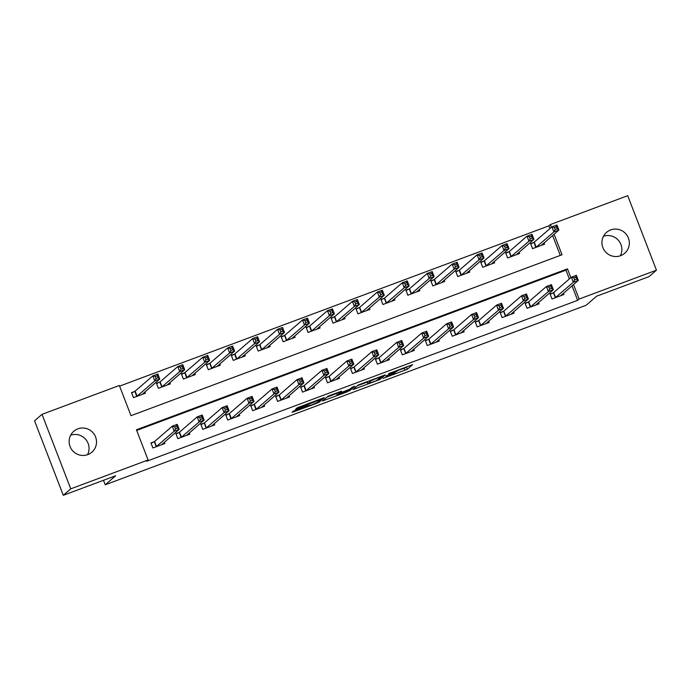 <?xml version="1.0" encoding="UTF-8"?>
<svg xmlns="http://www.w3.org/2000/svg" width="691" height="691" viewBox="0 0 691 691"><rect width="100%" height="100%" fill="white"/><g stroke="black" fill="none" stroke-linecap="round" stroke-linejoin="round"><path stroke-width="1.04" d="M394.837 372.389L394.578 373.511L383.082 378.383L407.327 369.27L412.631 364.667L388.541 373.658L404.304 368.243L407.448 366.48M397.61 370.151L397.299 371.153L385.811 376.016L395.079 373.028M70.655 435.209A13.837 13.604 -130.9 0 1 87.532 454.704M77.858 428.843A13.837 13.604 -130.9 0 1 91.886 452.182A13.837 13.604 -130.9 0 1 71.121 448.666A13.837 13.604 -130.9 0 1 77.858 428.843M603.468 236.296A13.837 13.604 -130.9 0 1 620.345 255.791M610.663 229.93A13.837 13.604 -130.9 0 1 624.699 253.269A13.837 13.604 -130.9 0 1 603.934 249.753A13.837 13.604 -130.9 0 1 610.663 229.93M295.791 410.039L293.537 411.024L292.034 412.337L293.718 411.827L316.832 403.199L319.087 402.214L324.381 397.61L297.337 407.733L295.523 409.314L297.208 408.804L320.779 399.363L317.247 402.456L311.676 404.917L305.681 406.343L295.791 410.039M549.95 228.609L548.887 225.853L550.382 224.566L627.704 195.691L656.45 270.181L648.987 276.65L596.601 296.206L586.149 305.258L105.222 484.797L115.673 475.745L63.296 495.309L70.758 488.839L42.013 414.35L119.344 385.483L130.996 415.68L562.033 254.763L554.096 234.189M656.45 270.181L579.127 299.056L573.513 284.519M570.861 277.644L567.466 268.851L136.438 429.776L148.09 459.973L146.596 461.268L577.633 300.343L579.127 299.056M148.09 459.973L70.758 488.839M352.971 389.56L380.007 379.471L385.302 374.868L358.249 384.991L352.971 389.56M347.297 391.823L322.49 400.961L327.793 396.366L330.048 395.382L341.622 391.175L339.436 393.093L341.129 392.583L349.94 389.145L352.168 387.219L354.924 386.174L349.542 390.838L347.141 391.417M577.633 300.343L572.018 285.806M569.367 278.931L565.981 270.146L136.68 430.415M553.292 292.734L550.045 293.943L551.988 298.978L563.96 294.504L563.467 293.217M528.347 302.045L525.1 303.254L527.043 308.29L539.015 303.824L538.522 302.528M503.402 311.356L500.154 312.565L502.098 317.601L514.069 313.135L513.577 311.84M478.457 320.667L475.218 321.885L477.153 326.912L489.133 322.447L488.632 321.16M453.512 329.978L450.273 331.196L452.208 336.223L464.188 331.758L463.687 330.471M428.575 339.298L425.328 340.508L427.271 345.543L439.243 341.069L438.742 339.782M403.63 348.61L400.383 349.819L402.326 354.854L414.298 350.38L413.797 349.093M378.685 357.921L375.438 359.13L377.381 364.166L389.353 359.691L388.852 358.404M353.74 367.232L350.492 368.441L352.436 373.477L364.407 369.003L363.907 367.716M328.795 376.543L325.547 377.752L327.491 382.788L339.462 378.322L338.97 377.027M303.85 385.854L300.602 387.072L302.546 392.099L314.517 387.634L314.025 386.347M278.905 395.166L275.657 396.384L277.601 401.411L289.572 396.945L289.08 395.658M253.96 404.485L250.712 405.695L252.656 410.73L264.627 406.256L264.135 404.969M229.015 413.797L225.776 415.006L227.71 420.042L239.691 415.567L239.19 414.28M204.07 423.108L200.831 424.317L202.765 429.353L214.746 424.879L214.245 423.592M179.133 432.419L175.885 433.628L177.829 438.664L189.8 434.19L189.299 432.903M154.188 441.73L150.94 442.94L152.884 447.975L164.855 443.51L164.354 442.214M548.887 225.853L119.595 386.122M560.289 255.411L552.601 235.484M533.875 242.403L530.628 243.612L532.571 248.648L544.543 244.173L544.042 242.886M508.93 251.714L505.682 252.923L507.626 257.959L519.597 253.493L519.096 252.198M483.985 261.025L480.737 262.243L482.681 267.27L494.652 262.805L494.151 261.509M459.04 270.336L455.792 271.554L457.736 276.581L469.707 272.116L469.215 270.829M434.095 279.656L430.847 280.866L432.791 285.901L444.762 281.427L444.27 280.14M409.15 288.968L405.902 290.177L407.845 295.212L419.817 290.738L419.325 289.451M384.205 298.279L380.957 299.488L382.9 304.524L394.872 300.049L394.38 298.762M359.26 307.59L356.02 308.799L357.955 313.835L369.935 309.361L369.435 308.074M334.314 316.901L331.075 318.11L333.01 323.146L344.99 318.681L344.489 317.385M309.378 326.212L306.13 327.43L308.074 332.457L320.045 327.992L319.544 326.696M284.433 335.524L281.185 336.742L283.129 341.769L295.1 337.303L294.599 336.016M259.488 344.844L256.24 346.053L258.184 351.088L270.155 346.614L269.654 345.327M234.543 354.155L231.295 355.364L233.238 360.4L245.21 355.925L244.709 354.638M209.598 363.466L206.35 364.675L208.293 369.711L220.265 365.237L219.773 363.95M184.652 372.777L181.405 373.986L183.348 379.022L195.32 374.548L194.827 373.261M159.707 382.088L156.46 383.298L158.403 388.333L170.375 383.868L169.882 382.572M134.762 391.4L131.515 392.618L133.458 397.645L145.43 393.179L144.937 391.883M103.486 480.297L105.222 484.797M63.296 495.309L34.55 420.819L42.013 414.35M551.444 227.313L550.382 224.566M565.981 270.146L567.466 268.851M357.359 385.768L367.189 382.097M376.008 380.905L382.218 376.206L381.052 376.535L371.007 380.75L367.767 383.6L376.008 380.905M336.586 393.516L326.895 397.135M337.243 394.984L342.149 393.533L348.964 389.974L340.715 392.937L337.243 394.984L336.465 392.98M336.439 392.989L337.182 395.071M542.565 244.916L542.349 244.355M532.588 248.639L530.792 243.966L534.013 242.334L535.81 247.438M541.295 245.391L558.881 230.043L553.888 231.908L551.945 226.873L534.013 242.334M554.415 227.486L551.945 226.873L556.937 225.007L558.881 230.043L557.188 228.756L556.41 226.743L554.415 227.486L555.193 229.498L557.188 228.756M555.193 229.498L553.888 231.908L535.957 247.361M556.41 226.743L556.937 225.007M550.191 294.314L552.014 298.97M561.774 294.686L561.99 295.247M550.209 294.297L553.69 292.509L571.371 277.203L576.354 275.338L578.298 280.373L560.712 295.722M576.605 279.086L578.298 280.373L573.314 282.239L571.371 277.203L573.832 277.817L574.61 279.829L576.605 279.086L575.836 277.074L573.832 277.817M555.236 297.769L573.314 282.239L574.61 279.829M576.354 275.338L575.836 277.074M517.628 254.228L517.404 253.666M507.643 257.95L505.821 253.295M516.35 254.703L533.936 239.354L528.943 241.219L527.008 236.184L509.327 251.498L505.847 253.277M529.47 236.797L527.008 236.184L531.992 234.327L533.936 239.354L532.243 238.067L531.465 236.054L529.47 236.797L530.247 238.81L532.243 238.067M530.247 238.81L528.943 241.219L510.874 256.75M531.465 236.054L531.992 234.327M492.683 263.539L492.467 262.977M482.698 267.262L480.876 262.606M491.405 264.014L508.991 248.665L503.998 250.531L502.063 245.495L484.382 260.809L480.901 262.589M504.525 246.108L502.063 245.495L507.047 243.638L508.991 248.665L507.298 247.378L506.52 245.365L504.525 246.108L505.302 248.129L507.298 247.378M505.302 248.129L503.998 250.531L485.928 266.061M506.52 245.365L507.047 243.638M467.738 272.85L467.522 272.289M457.762 276.573L455.939 271.917M466.46 273.325L484.046 257.976L479.062 259.842L477.118 254.806L459.437 270.121L455.956 271.9M479.58 255.428L477.118 254.806L482.102 252.949L484.046 257.976L482.353 256.689L481.575 254.677L479.58 255.428L480.357 257.441L482.353 256.689M480.357 257.441L479.062 259.842L460.983 275.372M481.575 254.677L482.102 252.949M530.291 307.08L528.485 301.976L525.246 303.625L527.069 308.281M536.829 303.997L537.045 304.558M528.485 301.976L546.426 286.515L551.418 284.649L553.353 289.684L535.775 305.033M551.668 288.397L553.353 289.684L548.369 291.55L546.426 286.515L548.896 287.128L549.673 289.14L551.668 288.397L550.891 286.385L548.896 287.128M530.429 307.011L548.369 291.55L549.673 289.14M551.418 284.649L550.891 286.385M500.301 312.937L502.124 317.592M511.884 313.308L512.1 313.869M500.319 312.919L503.799 311.14L521.48 295.826L526.473 293.969L528.408 298.996L510.83 314.345M526.723 297.709L528.408 298.996L523.424 300.861L521.48 295.826L523.951 296.439L524.728 298.452L526.723 297.709L525.946 295.696L523.951 296.439M505.346 316.392L523.424 300.861L524.728 298.452M526.473 293.969L525.946 295.696M475.356 322.248L477.179 326.903M486.939 322.619L487.155 323.181M475.373 322.231L478.854 320.451L496.535 305.137L501.528 303.28L503.471 308.307L485.885 323.656M501.778 307.02L503.471 308.307L498.479 310.173L496.535 305.137L499.006 305.759L499.783 307.771L501.778 307.02L501.001 305.007L499.006 305.759M480.4 325.703L498.479 310.173L499.783 307.771M501.528 303.28L501.001 305.007M442.793 282.161L442.577 281.6M432.816 285.893L431.011 281.22L434.233 279.579L436.038 284.683M441.514 282.636L459.1 267.296L454.117 269.153L452.173 264.126L434.233 279.579M454.635 264.739L452.173 264.126L457.157 262.26L459.1 267.296L457.407 266.009L456.639 263.997L454.635 264.739L455.412 266.752L457.407 266.009M455.412 266.752L454.117 269.153L436.176 284.614M456.639 263.997L457.157 262.26M450.411 331.559L452.234 336.215M461.994 331.93L462.21 332.492M450.428 331.542L453.909 329.762L471.59 314.448L476.583 312.591L478.526 317.627L460.94 332.967M476.833 316.331L478.526 317.627L473.534 319.484L471.59 314.448L474.061 315.07L474.838 317.083L476.833 316.331L476.056 314.319L474.061 315.07M455.455 335.014L473.534 319.484L474.838 317.083M476.583 312.591L476.056 314.319M417.848 291.472L417.632 290.92M407.871 295.204L406.049 290.548M416.578 291.947L434.155 276.607L429.171 278.464L427.228 273.437L409.547 288.743L406.066 290.531M429.698 274.051L427.228 273.437L432.212 271.572L434.155 276.607L432.471 275.32L431.694 273.308L429.698 274.051L430.476 276.063L432.471 275.32M430.476 276.063L429.171 278.464L411.093 293.995M431.694 273.308L432.212 271.572M430.51 344.325L428.714 339.221L425.466 340.879L427.288 345.535M437.049 341.242L437.265 341.803M428.714 339.221L446.645 323.768L451.638 321.902L453.581 326.938L435.995 342.278M451.888 325.651L453.581 326.938L448.589 328.795L446.645 323.768L449.115 324.381L449.893 326.394L451.888 325.651L451.111 323.638L449.115 324.381M430.657 344.256L448.589 328.795L449.893 326.394M451.638 321.902L451.111 323.638M392.903 300.792L392.687 300.231M382.926 304.515L381.104 299.859M391.633 301.267L409.21 285.919L404.226 287.784L402.283 282.749L384.602 298.054L381.121 299.842M404.753 283.362L402.283 282.749L407.275 280.883L409.21 285.919L407.526 284.632L406.749 282.619L404.753 283.362L405.531 285.374L407.526 284.632M405.531 285.374L404.226 287.784L386.148 303.314M406.749 282.619L407.275 280.883M400.521 350.19L402.343 354.846M412.104 350.562L412.32 351.114M400.547 350.173L404.019 348.385L421.7 333.079L426.692 331.214L428.636 336.249L411.05 351.598M426.943 334.962L428.636 336.249L423.643 338.106L421.7 333.079L424.17 333.693L424.948 335.705L426.943 334.962L426.166 332.95L424.17 333.693M405.565 353.637L423.643 338.106L424.948 335.705M426.692 331.214L426.166 332.95M367.957 310.104L367.742 309.542M357.981 313.826L356.159 309.171M366.688 310.579L384.274 295.23L379.281 297.095L377.338 292.06L359.657 307.365L356.176 309.153M379.808 292.673L377.338 292.06L382.33 290.194L384.274 295.23L382.581 293.943L381.803 291.93L379.808 292.673L380.586 294.686L382.581 293.943M380.586 294.686L379.281 297.095L361.203 312.626M381.803 291.93L382.33 290.194M375.576 359.501L377.398 364.157M387.159 359.873L387.383 360.434M375.602 359.484L379.083 357.696L396.764 342.39L401.747 340.525L403.691 345.56L386.105 360.909M401.998 344.273L403.691 345.56L398.698 347.426L396.764 342.39L399.225 343.004L400.003 345.016L401.998 344.273L401.221 342.261L399.225 343.004M380.629 362.956L398.698 347.426L400.003 345.016M401.747 340.525L401.221 342.261M343.012 319.415L342.796 318.853M333.036 323.138L331.214 318.482M341.743 319.89L359.329 304.541L354.336 306.407L352.393 301.371L334.712 316.685L331.231 318.465M354.863 301.984L352.393 301.371L357.385 299.514L359.329 304.541L357.636 303.254L356.858 301.241L354.863 301.984L355.64 303.997L357.636 303.254M355.64 303.997L354.336 306.407L336.258 321.937M356.858 301.241L357.385 299.514M350.631 368.813L352.453 373.468M362.222 369.184L362.438 369.745M350.657 368.795L354.137 367.007L371.818 351.702L376.802 349.836L378.746 354.872L361.16 370.221M377.053 353.585L378.746 354.872L373.753 356.737L371.818 351.702L374.28 352.315L375.058 354.328L377.053 353.585L376.275 351.572L374.28 352.315M355.684 372.268L373.753 356.737L375.058 354.328M376.802 349.836L376.275 351.572M318.067 328.726L317.851 328.165M308.091 332.449L306.286 327.776L309.516 326.143L311.313 331.248M316.798 329.201L334.384 313.852L329.391 315.718L327.448 310.682L309.516 326.143M329.918 311.296L327.448 310.682L332.44 308.825L334.384 313.852L332.691 312.565L331.913 310.553L329.918 311.296L330.695 313.317L332.691 312.565M330.695 313.317L329.391 315.718L311.46 331.179M331.913 310.553L332.44 308.825M325.694 378.124L327.517 382.779M337.277 378.495L337.493 379.057M325.711 378.107L329.192 376.327L346.873 361.013L351.857 359.156L353.801 364.183L336.215 379.532M352.108 362.896L353.801 364.183L348.817 366.049L346.873 361.013L349.335 361.626L350.112 363.639L352.108 362.896L351.33 360.883L349.335 361.626M330.739 381.579L348.817 366.049L350.112 363.639M351.857 359.156L351.33 360.883M293.122 338.037L292.906 337.476M283.146 341.76L281.323 337.104M291.852 338.512L309.438 323.163L304.446 325.029L302.503 319.993L284.822 335.308L281.349 337.087M304.973 320.615L302.503 319.993L307.495 318.136L309.438 323.163L307.745 321.876L306.968 319.864L304.973 320.615L305.75 322.628L307.745 321.876M305.75 322.628L304.446 325.029L286.368 340.559M306.968 319.864L307.495 318.136M305.793 390.89L303.988 385.785L300.749 387.435L302.572 392.091M312.332 387.806L312.548 388.368M303.988 385.785L321.928 370.324L326.912 368.467L328.856 373.494L311.27 388.843M327.163 372.207L328.856 373.494L323.872 375.36L321.928 370.324L324.39 370.946L325.167 372.959L327.163 372.207L326.394 370.195L324.39 370.946M305.932 390.821L323.872 375.36L325.167 372.959M326.912 368.467L326.394 370.195M268.186 347.348L267.961 346.787M258.201 351.08L256.378 346.416M266.907 347.823L284.493 332.483L279.501 334.34L277.566 329.313L259.885 344.619L256.404 346.407M280.028 329.927L277.566 329.313L282.55 327.448L284.493 332.483L282.8 331.196L282.023 329.184L280.028 329.927L280.805 331.939L282.8 331.196M280.805 331.939L279.501 334.34L261.431 349.871M282.023 329.184L282.55 327.448M275.804 396.746L277.627 401.402M287.387 397.118L287.603 397.679M275.821 396.729L279.302 394.95L296.983 379.635L301.967 377.778L303.91 382.814L286.333 398.154M302.226 381.518L303.91 382.814L298.927 384.671L296.983 379.635L299.453 380.257L300.231 382.27L302.226 381.518L301.449 379.506L299.453 380.257M280.848 400.201L298.927 384.671L300.231 382.27M301.967 377.778L301.449 379.506M243.241 356.66L243.025 356.107M233.256 360.391L231.459 355.718L234.681 354.077L236.486 359.182M241.962 357.135L259.548 341.795L254.556 343.652L252.621 338.625L234.681 354.077M255.083 339.238L252.621 338.625L257.605 336.759L259.548 341.795L257.855 340.508L257.078 338.495L255.083 339.238L255.86 341.25L257.855 340.508M255.86 341.25L254.556 343.652L236.624 359.113M257.078 338.495L257.605 336.759M255.903 409.513L254.098 404.408L250.859 406.066L252.681 410.722M262.442 406.429L262.658 406.99M254.098 404.408L272.038 388.955L277.031 387.09L278.965 392.125L261.388 407.465M277.281 390.838L278.965 392.125L273.981 393.982L272.038 388.955L274.508 389.569L275.286 391.581L277.281 390.838L276.504 388.826L274.508 389.569M256.041 409.443L273.981 393.982L275.286 391.581M277.031 387.09L276.504 388.826M218.296 365.98L218.08 365.418M208.319 369.702L206.497 365.047M217.017 366.455L234.603 351.106L229.619 352.971L227.676 347.936L209.995 363.241L206.514 365.029M230.138 348.549L227.676 347.936L232.66 346.07L234.603 351.106L232.91 349.819L232.133 347.806L230.138 348.549L230.915 350.562L232.91 349.819M230.915 350.562L229.619 352.971L211.541 368.502M232.133 347.806L232.66 346.07M230.958 418.824L229.162 413.728L225.914 415.377L227.736 420.033M237.497 415.749L237.713 416.302M229.162 413.728L247.093 398.266L252.085 396.401L254.029 401.436L236.443 416.785M252.336 400.149L254.029 401.436L249.036 403.294L247.093 398.266L249.563 398.88L250.341 400.892L252.336 400.149L251.559 398.137L249.563 398.88M231.096 418.755L249.036 403.294L250.341 400.892M252.085 396.401L251.559 398.137M193.35 375.291L193.135 374.729M183.374 379.014L181.569 374.341L184.791 372.708L186.596 377.813M192.072 375.766L209.658 360.417L204.674 362.283L202.731 357.247L184.791 372.708M205.192 357.86L202.731 357.247L207.715 355.381L209.658 360.417L207.965 359.13L207.196 357.117L205.192 357.86L205.97 359.873L207.965 359.13M205.97 359.873L204.674 362.283L186.734 377.735M207.196 357.117L207.715 355.381M200.969 424.689L202.791 429.344M212.552 425.06L212.768 425.621M200.986 424.671L204.467 422.883L222.148 407.578L227.14 405.712L229.084 410.748L211.498 426.097M227.391 409.461L229.084 410.748L224.091 412.613L222.148 407.578L224.618 408.191L225.396 410.204L227.391 409.461L226.613 407.448L224.618 408.191M206.013 428.144L224.091 412.613L225.396 410.204M227.14 405.712L226.613 407.448M168.405 384.602L168.189 384.041M158.429 388.325L156.607 383.669M167.136 385.077L184.713 369.728L179.729 371.594L177.786 366.558L160.105 381.864L156.624 383.652M180.256 367.171L177.786 366.558L182.769 364.693L184.713 369.728L183.029 368.441L182.251 366.429L180.256 367.171L181.033 369.184L183.029 368.441M181.033 369.184L179.729 371.594L161.651 387.124M182.251 366.429L182.769 364.693M181.068 437.455L179.271 432.35L176.024 434L177.846 438.655M187.606 434.371L187.822 434.933M179.271 432.35L197.203 416.889L202.195 415.023L204.139 420.059L186.553 435.408M202.446 418.772L204.139 420.059L199.146 421.925L197.203 416.889L199.673 417.502L200.45 419.515L202.446 418.772L201.668 416.759L199.673 417.502M181.215 437.377L199.146 421.925L200.45 419.515M202.195 415.023L201.668 416.759M143.46 393.913L143.244 393.352M133.484 397.636L131.679 392.963L134.9 391.331L136.706 396.435M142.191 394.388L159.768 379.039L154.784 380.905L152.841 375.869L134.9 391.331M155.311 376.483L152.841 375.869L157.833 374.012L159.768 379.039L158.084 377.752L157.306 375.74L155.311 376.483L156.088 378.504L158.084 377.752M156.088 378.504L154.784 380.905L136.844 396.366M157.306 375.74L157.833 374.012M151.079 443.311L152.901 447.967M162.661 443.682L162.877 444.244M151.104 443.294L154.577 441.514L172.258 426.2L177.25 424.343L179.194 429.37L161.608 444.719M177.501 428.083L179.194 429.37L174.201 431.236L172.258 426.2L174.728 426.813L175.505 428.826L177.501 428.083L176.723 426.071L174.728 426.813M156.123 446.766L174.201 431.236L175.505 428.826M177.25 424.343L176.723 426.071M406.55 367.258L407.327 369.27M404.304 368.243L405.073 370.255M379.609 378.461L380.007 379.471M354.362 388.359L354.638 389.085M370.782 380.171L371.007 380.75M367.085 381.544L367.837 383.488M323.898 399.735L324.183 400.452M339.056 392.013L339.462 393.058M349.059 389.586L349.542 390.838M337.89 392.445L338.46 393.922M310.043 402.844L310.242 403.363M309.007 403.233L309.352 404.123M306.709 404.088L307.106 405.116M296.931 408.079L297.208 408.804M318.698 401.203L319.087 402.214M293.442 411.102L293.718 411.827M534.264 242.178L536.207 247.214M555.374 297.691L553.431 292.664M555.633 297.545L553.69 292.509M509.327 251.498L511.262 256.525M509.068 251.645L511.012 256.681M484.382 260.809L486.317 265.836M484.123 260.956L486.067 265.992M459.437 270.121L461.381 275.148M459.178 270.267L461.122 275.303M530.688 306.856L528.745 301.82M505.484 316.323L503.54 311.287M505.743 316.167L503.799 311.14M480.539 325.634L478.604 320.598M480.798 325.478L478.854 320.451M434.492 279.432L436.436 284.467M455.594 334.945L453.659 329.909M455.853 334.798L453.909 329.762M409.547 288.743L411.49 293.779M409.288 288.89L411.231 293.925M430.908 344.109L428.964 339.074M384.602 298.054L386.545 303.09M384.343 298.21L386.286 303.237M405.712 353.567L403.769 348.54M405.963 353.421L404.019 348.385M359.657 307.365L361.6 312.401M359.398 307.521L361.341 312.548M380.767 362.879L378.823 357.852M381.017 362.732L379.083 357.696M334.712 316.685L336.655 321.712M334.461 316.832L336.396 321.868M355.822 372.199L353.878 367.163M356.072 372.043L354.137 367.007M309.767 325.997L311.71 331.024M330.877 381.51L328.933 376.474M331.136 381.354L329.192 376.327M284.822 335.308L286.765 340.335M284.571 335.455L286.515 340.49M306.191 390.665L304.247 385.638M259.885 344.619L261.82 349.655M259.626 344.766L261.569 349.801M280.987 400.132L279.043 395.097M281.246 399.985L279.302 394.95M234.94 353.93L236.875 358.966M256.301 409.297L254.357 404.261M209.995 363.241L211.938 368.277M209.736 363.397L211.679 368.424M231.355 418.608L229.412 413.572M185.05 372.553L186.993 377.588M206.151 428.066L204.216 423.039M206.41 427.919L204.467 422.883M160.105 381.864L162.048 386.9M159.846 382.019L161.789 387.055M181.465 437.23L179.522 432.195M135.16 391.184L137.103 396.211M156.27 446.697L154.326 441.661M156.52 446.541L154.577 441.514M366.99 381.587L367.767 383.6M339.031 392.022L339.436 393.093M320.598 398.906L320.779 399.363"/></g></svg>
